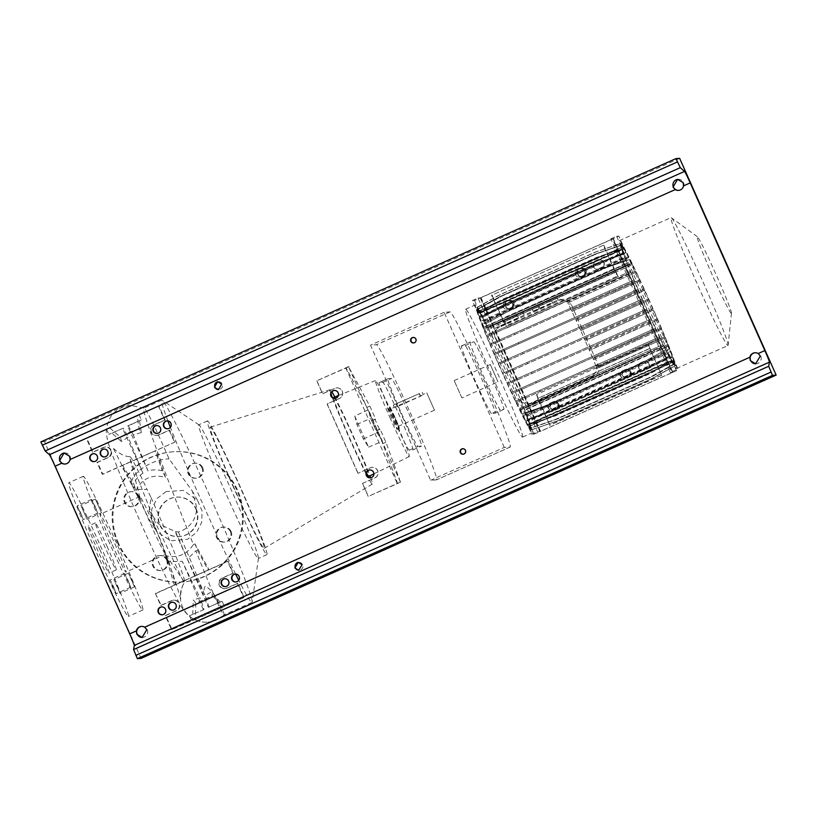 <?xml version="1.0" encoding="UTF-8"?>
<svg xmlns="http://www.w3.org/2000/svg" width="817" height="817" viewBox="0 0 817 817"><rect width="100%" height="100%" fill="white"/><g stroke="black" fill="none" stroke-linecap="round" stroke-linejoin="round"><path stroke-width="0.61" stroke-dasharray="4.08 3.06" d="M166.096 491.589L156.874 498.666L151.737 509.134L151.615 520.776L156.466 531.356L170.528 540.752L187.379 539.383L196.509 532.5L201.728 522.318L202.054 510.87L197.51 500.382L183.345 490.414L166.096 491.589M164.922 553.569A31.638 1.379 -114 0 1 151.278 525.545A31.638 1.379 -114 0 1 139.942 497.584A31.638 1.379 -114 0 1 139.85 496.542A31.638 1.379 -114 0 1 154.209 525.331A31.638 1.379 -114 0 1 165.637 554.334A31.638 1.379 -114 0 1 164.922 553.569L184.652 582.337C182.446 585.074 181.078 589.649 180.557 596.063L180.782 598.769L172.714 573.503L149.194 510.952L158.171 523.646L175.553 531.683L178.331 531.99L181.956 530.693C191.382 525.954 196.315 518.305 196.723 507.725L192.383 491.191L169.088 458.94C154.801 426.168 146.417 409.225 143.945 408.112L161.766 400.156A110.744 4.831 -114 0 1 162.175 400.259A110.744 4.831 -114 0 1 211.991 500.913A110.744 4.831 -114 0 1 252.187 602.058A110.744 4.831 -114 0 1 251.983 602.435A110.744 4.831 -114 0 1 238.727 580.284M149.194 510.952L151.043 497.553L146.948 489.23A25.705 11.826 154.7 0 1 132.16 485.278A25.705 11.826 154.7 0 1 151.482 463.065A25.705 11.826 154.7 0 1 169.088 458.94M196.141 508.797A19.771 19.751 85.8 0 1 179.566 536.565A19.771 19.751 85.8 0 1 160.061 524.892A19.771 19.751 85.8 0 1 176.646 497.124A19.771 19.751 85.8 0 1 196.141 508.797M195.784 508.828A19.771 19.751 85.8 0 1 179.199 536.595A19.771 19.751 85.8 0 1 159.693 524.923A19.771 19.751 85.8 0 1 176.278 497.155A19.771 19.751 85.8 0 1 195.784 508.828M80.597 512.657L83.303 519.541L77.186 505.815L80.597 512.657M95.027 506.213L97.744 513.107L91.616 499.381L95.027 506.213M113.583 586.739L116.29 593.622L112.879 586.79L110.172 579.896L113.583 586.739M128.014 580.295L130.73 587.188L124.603 573.463L128.014 580.295M117.331 586.463L120.038 593.346L113.92 579.621L117.331 586.463M131.762 580.019L134.478 586.912L128.351 573.187L131.762 580.019M87.051 519.265L80.934 505.539L87.062 519.265L101.492 512.821L95.375 499.095L101.492 512.831M231.068 531.499A7.516 7.506 85.8 0 1 224.767 542.049A7.516 7.506 85.8 0 1 217.363 537.606A7.516 7.506 85.8 0 1 223.664 527.057A7.516 7.506 85.8 0 1 231.068 531.499M230.343 531.55A7.516 7.506 85.8 0 1 224.042 542.1A7.516 7.506 85.8 0 1 216.628 537.668A7.516 7.506 85.8 0 1 222.929 527.108A7.516 7.506 85.8 0 1 230.343 531.55M167.281 559.951A7.516 7.506 85.8 0 1 160.98 570.501A7.516 7.506 85.8 0 1 153.565 566.069A7.516 7.506 85.8 0 1 159.866 555.509A7.516 7.506 85.8 0 1 167.281 559.951M166.545 560.002A7.516 7.506 85.8 0 1 160.244 570.552A7.516 7.506 85.8 0 1 152.83 566.12A7.516 7.506 85.8 0 1 159.141 555.57A7.516 7.506 85.8 0 1 166.545 560.002M138.839 496.082A7.516 7.506 85.8 0 1 132.538 506.632A7.516 7.506 85.8 0 1 125.134 502.2A7.516 7.506 85.8 0 1 131.435 491.65A7.516 7.506 85.8 0 1 138.839 496.082M138.114 496.133A7.516 7.506 85.8 0 1 131.813 506.693A7.516 7.506 85.8 0 1 124.398 502.251A7.516 7.506 85.8 0 1 130.7 491.701A7.516 7.506 85.8 0 1 138.114 496.133M202.636 467.63A7.516 7.506 85.8 0 1 196.335 478.18A7.516 7.506 85.8 0 1 188.921 473.748A7.516 7.506 85.8 0 1 195.222 463.188A7.516 7.506 85.8 0 1 202.636 467.63M201.901 467.681A7.516 7.506 85.8 0 1 195.6 478.231A7.516 7.506 85.8 0 1 188.196 473.799A7.516 7.506 85.8 0 1 194.497 463.249A7.516 7.506 85.8 0 1 201.901 467.681M183.171 580.918L155.506 523.023L130.107 459.123L129.944 456.642C121.467 456.907 111.827 447.144 112.909 447.461L149.593 520.204L156.466 531.356M129.923 456.632C131.517 457.408 137.195 468.274 146.948 489.23M151.043 497.553L162.001 522.502C175.982 555.039 186.521 583.062 184.54 582.409A25.705 25.684 -94.9 0 0 208.212 622.125L207.906 622.146C191.832 623.453 182.201 609.37 179.556 603.559L170.079 585.615C158.396 562.116 145.651 534.41 131.843 502.496L120.354 475.157C112 454.027 108.344 445.347 106.7 435.839C105.087 428.302 109.1 415.771 115.534 411.543C119.854 407.908 124.817 405.865 130.444 405.406L143.945 408.112C140.657 406.958 158.498 456.152 180.21 511.279L193.404 544.602C186.47 554.845 177.177 558.511 165.545 555.601L168.833 561.677L182.334 561.35A116.137 5.065 66 0 0 200.094 597.83L193.261 599.954L195.825 603.181L212.502 595.736L222.428 607.409L244.16 597.431L171.478 629.662L165.197 615.569L176.033 610.738A5.535 5.535 -94.2 0 0 173.367 600.158A5.535 5.535 -94.2 0 0 171.529 600.628L160.694 605.448L155.393 593.53L227.565 561.34L232.876 573.258L222.05 578.089A5.535 5.535 -94.2 0 0 224.706 588.669A5.535 5.535 -94.2 0 0 226.554 588.199L237.379 583.379L243.65 597.462M208.345 607.337L222.081 601.21L208.345 607.337L187.389 559.104L195.906 550.862C212.001 591.467 221.336 612.832 223.929 614.935L223.929 614.935C224.614 614.844 223.613 612.107 220.927 606.704C217.567 602.149 215.351 592.059 205.22 586.014C203.872 588.791 203.535 591.426 204.209 593.949C203.178 595.481 201.503 590.374 200.512 588.832L174.858 531.009M187.389 559.104A116.137 5.065 66 0 0 205.149 595.573L211.45 591.835L212.502 595.736M139.176 429.078C132.313 430.661 126.104 433.429 120.559 437.381L121.355 441.466L128.289 437.187A116.137 5.065 -114 0 0 142.995 473.206C138.706 475.862 135.602 479.344 133.661 483.644L136.143 490.414C142.189 478.292 151.972 473.921 165.494 477.322L162.297 470.868C157.671 469.499 152.922 469.53 148.051 470.949A116.137 5.065 -114 0 1 133.345 434.93L141.341 432.55L139.176 429.078L137.185 415.924L139.084 414.791L158.906 405.947L165.187 420.04L154.362 424.871A5.535 5.535 -94.2 0 0 157.017 435.451A5.535 5.535 -94.2 0 0 158.866 434.981L169.691 430.15L174.991 442.079L102.309 474.309L96.998 462.381L107.824 457.561A5.535 5.535 -94.2 0 0 105.168 446.981A5.535 5.535 -94.2 0 0 103.32 447.44L92.495 452.271L86.224 438.178L158.396 405.988L164.666 420.071L153.841 424.901A5.535 5.535 -94.2 0 0 156.507 435.481A5.535 5.535 -94.2 0 0 158.345 435.022L169.17 430.191L174.481 442.109M235.592 574.065A110.744 4.831 -114 0 1 201.758 501.669A110.744 4.831 -114 0 1 170.355 427.332M167.904 420.929A110.744 4.831 -114 0 1 161.766 400.156M419.152 393.559L420.336 396.225C423.911 394.019 424.013 394.008 420.622 396.204L397.532 406.509L394.274 407.305L420.336 396.225C423.911 394.019 424.013 394.008 420.622 396.204L419.438 393.539L393.304 405.14L419.438 393.539M422.185 392.262L423.145 394.437L426.75 392.824L434.481 410.165L426.75 392.824M394.968 417.558L390.659 408.919L398.39 426.26L394.968 417.558M224.052 614.884L223.929 614.935A25.705 25.684 -94.9 0 1 208.212 622.125L216.536 619.97L224.052 614.884M387.534 407.714A11.867 0.521 -114 0 1 392.875 418.427A11.867 0.521 -114 0 1 397.195 429.395A11.867 0.521 -114 0 1 397.185 429.395A11.867 0.521 -114 0 1 391.854 418.682A11.867 0.521 -114 0 1 387.524 407.724A11.867 0.521 -114 0 1 387.534 407.714L389.699 406.754A11.867 0.521 66 0 0 394.019 417.712A11.867 0.521 66 0 0 399.35 428.425A11.867 0.521 66 0 0 399.36 428.425A11.867 0.521 66 0 0 395.04 417.467A11.867 0.521 66 0 0 389.699 406.754M233.805 488.025A73.173 3.197 -114 0 1 207.385 420.949A73.173 3.197 -114 0 1 240.566 487.524A73.173 3.197 -114 0 1 266.996 554.6A73.173 3.197 -114 0 1 233.805 488.025M225.145 491.885A73.173 3.197 -114 0 1 198.715 424.809A73.173 3.197 -114 0 1 198.991 424.881A73.173 3.197 -114 0 1 231.905 491.385A73.173 3.197 -114 0 1 258.468 558.205A73.173 3.197 -114 0 1 258.335 558.46A73.173 3.197 -114 0 1 225.145 491.885M366.353 474.309A51.737 2.257 -114 0 1 348.828 437.085A51.737 2.257 -114 0 1 332.253 397.328M330.997 393.712A51.737 2.257 -114 0 1 330.16 389.658A51.737 2.257 -114 0 1 331.896 391.813M334.796 397.011A51.737 2.257 -114 0 1 353.618 436.727A51.737 2.257 -114 0 1 369.927 475.78M234.122 487.994A66.33 2.89 -114 0 1 210.183 427.189A66.33 2.89 -114 0 1 240.259 487.545A66.33 2.89 -114 0 1 264.218 548.34A66.33 2.89 -114 0 1 234.122 487.994M390.444 418.702A41.596 1.818 -114 0 1 375.422 380.569A41.596 1.818 -114 0 1 394.284 418.416A41.596 1.818 -114 0 1 409.307 456.54A41.596 1.818 -114 0 1 390.444 418.702M366.435 472.961A43.168 1.879 -114 0 1 349.227 437.054A43.168 1.879 -114 0 1 333.591 398.114M333.642 397.481A43.168 1.879 -114 0 1 353.22 436.758A43.168 1.879 -114 0 1 368.814 476.331M354.762 416.016L356.896 424.462L363.33 438.913L368.61 447.113A42.698 1.859 -114 0 1 361.522 431.58A42.698 1.859 -114 0 1 354.762 416.016L368.426 409.736A42.178 1.838 -114 0 0 375.258 425.463A42.178 1.838 -114 0 0 382.417 441.16L380.967 438.903L397.644 483.511L368.222 496.43L362.431 483.429L374.85 477.945A5.535 5.535 -94.2 0 0 372.184 467.365A5.535 5.535 -94.2 0 0 370.346 467.824L357.928 473.309L370.193 467.835A5.535 5.535 85.8 0 1 377.505 470.643A5.535 5.535 85.8 0 1 374.697 477.955L362.431 483.429M111.582 543.254A31.638 1.379 -114 0 1 100.154 514.25A31.638 1.379 -114 0 1 114.513 543.039A31.638 1.379 -114 0 1 125.941 572.043A31.638 1.379 -114 0 1 111.582 543.254M109.662 543.397A73.173 3.197 -114 0 1 83.242 476.321A73.173 3.197 -114 0 1 116.433 542.897A73.173 3.197 -114 0 1 142.852 609.972A73.173 3.197 -114 0 1 109.662 543.397M95.232 549.831A73.173 3.197 -114 0 1 68.802 482.755A73.173 3.197 -114 0 1 101.992 549.33A73.173 3.197 -114 0 1 128.422 616.406A73.173 3.197 -114 0 1 95.232 549.831M99.807 549.494A25.705 1.123 -114 0 1 109.09 573.064A25.705 1.123 -114 0 1 97.427 549.667A25.705 1.123 -114 0 1 88.144 526.107A25.705 1.123 -114 0 1 99.807 549.494M107.017 546.277A25.705 1.123 -114 0 1 116.3 569.837A25.705 1.123 -114 0 1 104.647 546.45A25.705 1.123 -114 0 1 95.354 522.88A25.705 1.123 -114 0 1 107.017 546.277M195.825 603.181L195.253 619.531L171.989 629.621L165.718 615.528L176.543 610.697A5.535 5.535 -94.2 0 0 173.878 600.117A5.535 5.535 -94.2 0 0 172.04 600.587L161.215 605.417L155.393 593.53M136.143 490.414L121.325 465.904L122.642 465.424L102.819 474.268L97.509 462.351L108.334 457.52A5.535 5.535 -94.2 0 0 105.679 446.94A5.535 5.535 -94.2 0 0 103.83 447.399L93.005 452.23L86.735 438.137L137.185 415.924M357.928 473.309L327.045 403.945L339.31 398.471A5.535 5.535 -94.2 0 0 336.655 387.891A5.535 5.535 -94.2 0 0 334.807 388.351L322.541 393.825L316.751 380.824L346.163 367.905L366.956 407.417L372.746 420.418L372.113 420.469L374.135 425.586L380.967 438.903L377.035 432.796L370.601 418.345L368.426 409.736M316.894 380.814L322.684 393.814L334.96 388.341A5.535 5.535 85.8 0 1 342.262 391.149A5.535 5.535 85.8 0 1 339.463 398.461L327.188 403.935L358.071 473.298M117.822 543.458A65.258 65.186 85.8 0 1 172.55 451.821A65.258 65.186 85.8 0 1 236.91 490.343A65.258 65.186 85.8 0 1 182.191 581.98A65.258 65.186 85.8 0 1 117.822 543.458M118.557 543.407A65.258 65.186 85.8 0 1 173.286 451.76A65.258 65.186 85.8 0 1 237.645 490.292A65.258 65.186 85.8 0 1 182.916 581.929A65.258 65.186 85.8 0 1 118.557 543.407M400.524 482.224L348.502 366.659L369.835 406.131L375.626 419.131L375.003 419.182L377.025 424.299L379.507 429.293L380.13 429.252L385.92 442.252L400.524 482.224L397.644 483.511M348.502 366.659L316.751 380.824M349.053 366.619L346.163 367.905M369.835 406.131L366.956 407.417M375.626 419.131L372.746 420.418M380.13 429.252L377.25 430.539M385.92 442.252L383.04 443.539M399.983 482.265L368.222 496.43M362.574 483.419L368.365 496.419M345.765 367.936L397.236 483.541M148.051 470.949L127.605 425.974L141.341 419.846L128.31 425.923L133.345 434.93M127.605 425.974L128.31 425.923M121.355 441.466L112 433.204L108.814 434.358L123.265 428.179L128.289 437.187M112 433.204L123.265 428.179M169.691 430.15L169.17 430.191M165.187 420.04L164.666 420.071M158.906 405.947L158.396 405.988M86.735 438.137L86.224 438.178M93.005 452.23L92.495 452.271M97.509 462.351L96.998 462.381M102.819 474.268L102.309 474.309M121.325 465.904L155.904 450.484L155.169 450.923L162.297 470.868M174.991 442.079L141.433 457.05M106.557 429.303L108.814 434.358M142.995 473.206L122.55 428.231M136.378 459.297L122.642 465.424L133.661 483.644M139.084 414.791L141.341 419.846M165.494 477.322L155.904 450.484M109.999 428.047L120.559 437.381M141.341 432.55L139.574 420.898M195.018 543.887L197.448 550.178L208.253 570.143L208.989 569.704L195.018 543.887L193.404 544.602M204.005 609.543L189.564 615.722L204.005 609.543L200.094 597.83M165.718 615.528L165.197 615.569M171.989 629.621L171.478 629.662M195.253 619.531L222.428 607.409M194.517 576.271L228.076 561.299L233.386 573.217L222.561 578.048A5.535 5.535 -94.2 0 0 225.216 588.628A5.535 5.535 -94.2 0 0 227.065 588.169L237.89 583.338L244.16 597.431M237.89 583.338L237.379 583.379M233.386 573.217L232.876 573.258M228.076 561.299L227.565 561.34M161.215 605.417L160.694 605.448M222.081 601.21L224.338 606.265M209.06 607.286L205.149 595.573M203.3 609.594L182.334 561.35M155.904 593.489L189.462 578.518M189.564 615.722L191.811 620.777M168.833 561.677L175.726 584.645L174.399 585.125L208.989 569.704M174.399 585.125L165.545 555.601M195.906 550.862L197.448 550.178M220.324 602.262L211.45 591.835M192.751 614.558L193.261 599.954M356.896 424.462L370.601 418.345M363.33 438.913L377.035 432.796M368.61 447.113L382.417 441.16M370.652 477.771A51.737 2.257 -114 0 1 372.307 484.144A51.737 2.257 -114 0 1 367.66 476.822M436.605 479.834L430.661 480.273L370.51 345.152L376.453 344.713A73.959 3.227 -114 0 1 409.715 411.492A73.959 3.227 -114 0 1 436.656 479.814A73.959 3.227 -114 0 1 436.605 479.834L510.227 446.991L504.283 447.43L430.661 480.273M504.283 447.43L444.121 312.319L450.065 311.88A73.959 3.227 -114 0 1 483.327 378.649A73.959 3.227 -114 0 1 510.278 446.981A73.959 3.227 -114 0 1 510.227 446.991M444.121 312.319L370.51 345.152M491.517 413.484A36.979 1.614 -114 0 1 474.891 380.099A36.979 1.614 -114 0 1 461.421 345.928A36.979 1.614 -114 0 1 461.442 345.928L465.108 345.652A36.979 1.614 -114 0 1 481.734 379.037A36.979 1.614 -114 0 1 495.214 413.208A36.979 1.614 -114 0 1 495.184 413.218L491.517 413.484L500.178 409.623A36.979 1.614 -114 0 1 483.552 376.228A36.979 1.614 -114 0 1 470.081 342.068L473.768 341.792A36.979 1.614 -114 0 1 490.394 375.177A36.979 1.614 -114 0 1 503.875 409.348A36.979 1.614 -114 0 1 503.844 409.348L500.178 409.623M387.83 378.761L391.486 378.496A36.979 1.614 -114 0 1 408.122 411.88A36.979 1.614 -114 0 1 421.592 446.041L417.906 446.317A36.979 1.614 -114 0 1 401.27 412.932A36.979 1.614 -114 0 1 387.799 378.771A36.979 1.614 -114 0 1 387.83 378.761L379.159 382.622A36.979 1.614 66 0 0 379.139 382.632A36.979 1.614 66 0 0 392.609 416.793A36.979 1.614 66 0 0 409.246 450.187L412.902 449.912A36.979 1.614 66 0 0 412.932 449.912A36.979 1.614 66 0 0 399.462 415.741A36.979 1.614 66 0 0 382.826 382.356L379.159 382.622L387.799 378.771M412.932 449.912L421.592 446.041A36.979 1.614 -114 0 1 421.572 446.051L412.902 449.912M461.421 345.928L470.081 342.068A36.979 1.614 -114 0 1 470.102 342.057L461.442 345.928M461.901 397.93L454.17 380.589L461.901 397.93L497.992 381.835L490.271 364.494L497.992 381.835M731.338 313.34A42.004 1.828 66 0 0 731.45 313.166A42.004 1.828 66 0 0 715.927 274.226A42.004 1.828 66 0 0 697.32 236.664A42.004 1.828 66 0 0 697.177 236.603A42.004 1.828 66 0 0 712.312 275.115A42.004 1.828 66 0 0 731.338 313.34M727.978 345.499A70.007 3.054 66 0 0 728.029 345.489A70.007 3.054 66 0 0 728.151 345.213A70.007 3.054 66 0 0 702.293 280.313A70.007 3.054 66 0 0 671.278 217.71A70.007 3.054 66 0 0 671.033 217.608A70.007 3.054 66 0 0 670.992 217.618A70.007 3.054 66 0 0 696.492 282.294A70.007 3.054 66 0 0 727.978 345.499M676.333 368.538A70.007 3.054 66 0 0 676.374 368.528A70.007 3.054 66 0 0 650.873 303.853A70.007 3.054 66 0 0 619.388 240.647A70.007 3.054 66 0 0 619.337 240.658A70.007 3.054 66 0 0 644.848 305.333A70.007 3.054 66 0 0 676.333 368.538M522.594 437.105A70.007 3.054 66 0 0 522.645 437.095A70.007 3.054 66 0 0 497.144 372.419A70.007 3.054 66 0 0 465.659 309.214A70.007 3.054 66 0 0 465.608 309.224A70.007 3.054 66 0 0 491.119 373.9A70.007 3.054 66 0 0 522.594 437.105M495.245 337.738A7.915 7.904 85.8 0 1 499.248 327.29L560.595 299.921A7.915 7.904 85.8 0 1 571.032 303.934L598.371 365.352A7.915 7.904 85.8 0 1 594.367 375.789L533.021 403.159A7.915 7.904 85.8 0 1 522.594 399.156L495.245 337.738L493.039 337.901A70.007 3.054 66 0 0 475.402 304.874A70.007 3.054 66 0 0 475.351 304.884A70.007 3.054 66 0 0 500.862 369.56A70.007 3.054 66 0 0 532.347 432.765A70.007 3.054 66 0 0 532.388 432.755A70.007 3.054 66 0 0 520.378 399.319A70.007 3.054 66 0 0 493.039 337.901L492.661 337.921A63.011 2.747 66 0 0 492.018 336.584L492.661 337.921M529.539 426.362L673.525 362.135A63.011 2.747 66 0 1 673.484 362.145A63.011 2.747 66 0 1 673.167 361.982L529.181 426.208A63.011 2.747 66 0 0 529.498 426.372A63.011 2.747 66 0 0 529.539 426.362A63.011 2.747 66 0 0 529.641 426.198L673.627 361.972L675.291 365.71L651.905 378.69L556.591 421.204L531.305 429.926L529.641 426.198M512.341 303.189A3.952 3.952 85.8 0 1 509.022 308.744A3.952 3.952 85.8 0 1 505.131 306.406A3.952 3.952 85.8 0 1 508.44 300.85A3.952 3.952 85.8 0 1 512.341 303.189M505.641 306.375A3.952 3.952 -94.2 0 0 509.542 308.703A3.952 3.952 -94.2 0 0 512.851 303.148A3.952 3.952 -94.2 0 0 508.95 300.819A3.952 3.952 -94.2 0 0 505.641 306.375M584.512 270.999A3.952 3.952 85.8 0 1 581.204 276.555A3.952 3.952 85.8 0 1 577.302 274.216A3.952 3.952 85.8 0 1 580.621 268.66A3.952 3.952 85.8 0 1 584.512 270.999M577.813 274.175A3.952 3.952 -94.2 0 0 581.714 276.514A3.952 3.952 -94.2 0 0 585.033 270.958A3.952 3.952 -94.2 0 0 581.132 268.619A3.952 3.952 -94.2 0 0 577.813 274.175M550.168 407.571A3.952 3.952 -94.2 0 0 554.069 409.899A3.952 3.952 -94.2 0 0 557.378 404.344A3.952 3.952 -94.2 0 0 553.477 402.015A3.952 3.952 -94.2 0 0 550.168 407.571M557.899 404.313A3.952 3.952 85.8 0 1 554.58 409.868A3.952 3.952 85.8 0 1 550.678 407.53A3.952 3.952 85.8 0 1 553.997 401.974A3.952 3.952 85.8 0 1 557.899 404.313M622.34 375.371A3.952 3.952 -94.2 0 0 626.241 377.709A3.952 3.952 -94.2 0 0 629.56 372.154A3.952 3.952 -94.2 0 0 625.659 369.815A3.952 3.952 -94.2 0 0 622.34 375.371M630.07 372.113A3.952 3.952 85.8 0 1 626.751 377.668A3.952 3.952 85.8 0 1 622.85 375.34A3.952 3.952 85.8 0 1 626.169 369.784A3.952 3.952 85.8 0 1 630.07 372.113M537.994 398.461L536.023 393.334L647.891 343.436L649.862 348.563L537.474 398.502L549.892 425.197L536.667 394.478A63.011 2.747 -114 0 1 536.115 393.324L516.273 402.178A63.011 2.747 66 0 0 519.428 408.653L663.414 344.427L519.428 408.653M649.862 348.563L661.76 375.299L651.363 351.933L539.496 401.841M661.76 375.299L549.892 425.197M661.249 375.34L549.381 425.238M649.352 348.604L537.474 398.502M651.363 351.933L648.545 344.58L536.667 394.478M648.545 344.58A63.011 2.747 -114 0 1 647.983 343.426L647.891 343.436M647.983 343.426L660.259 337.952A63.011 2.747 66 0 0 663.414 344.427M660.259 337.952L516.273 402.178M615.763 271.969L503.885 321.878L506.285 326.586L618.152 276.687L615.252 272.01L603.344 245.274L491.987 295.141L502.384 318.497L506.091 325.799L617.958 275.901L614.261 268.599L502.384 318.497M603.855 245.243L614.261 268.599M603.344 245.274L491.987 295.141M615.252 272.01L503.374 321.908L491.477 295.172M503.885 321.878L503.374 321.908M618.152 276.687L618.275 276.677A63.011 2.747 -114 0 1 617.958 275.901M506.285 326.586L506.407 326.575A63.011 2.747 -114 0 1 506.091 325.799M627.905 264.616L483.725 328.853L627.905 264.616A63.011 2.747 66 0 0 630.55 271.203L618.275 276.677M483.919 328.842A63.011 2.747 66 0 0 486.564 335.43L506.407 326.575M506.877 327.709A63.011 2.747 -114 0 0 506.959 327.913L618.826 278.015A63.011 2.747 -114 0 1 618.745 277.811L487.024 336.563A63.011 2.747 66 0 0 490.159 344.12L634.145 279.894L490.159 344.12M618.826 278.015L631.01 272.337A63.011 2.747 66 0 0 634.145 279.894M631.01 272.337L487.024 336.563M630.55 271.203L486.564 335.43M517.641 318.497L499.432 326.82L517.641 318.497L516.027 314.892L522.829 312.063L524.432 315.668M522.829 312.063L517.12 314.811L518.734 318.416M517.12 314.811L504.62 320.387L506.234 323.992M504.62 320.387L497.829 323.215L499.432 326.82M497.829 323.215L503.527 320.468L505.131 324.073M503.527 320.468L516.027 314.892M632.297 264.749A63.011 2.747 66 0 1 635.463 271.224L566.814 301.841L560.391 299.471L557.735 300.135L496.389 327.505C493.049 329.414 491.558 331.998 491.916 335.256L491.477 335.45A63.011 2.747 66 0 0 488.311 328.975L632.44 264.739L488.311 328.975M551.557 303.373L533.358 311.696L551.557 303.373L549.953 299.757L556.745 296.928L558.358 300.544M642.928 300.258A63.011 2.747 66 0 0 646.86 309.092L502.874 373.308A63.011 2.747 66 0 1 498.942 364.484L642.928 300.258L642.233 299.134L498.247 363.361L642.233 299.134M636.004 272.357L567.672 302.841L568.448 304.118A63.011 2.747 66 0 1 571.349 310.246L639.558 279.822A63.011 2.747 66 0 0 636.004 272.357L567.938 302.821A7.915 7.904 -94.2 0 0 567.121 301.82L566.814 301.841M657.072 318.753A63.011 2.747 66 0 0 653.283 310.062L585.084 340.485A63.011 2.747 66 0 1 588.873 349.176L657.072 318.753L657.777 319.876L589.68 350.289L588.873 349.176M625.72 252.085A63.011 2.747 66 0 0 623.963 249.114L479.977 313.33A63.011 2.747 66 0 1 481.734 316.312L625.72 252.085L624.045 248.317L598.82 257.038L503.507 299.553L480.12 312.533L482.03 316.833L626.016 252.606L624.106 248.317M622.38 249.144A63.011 2.747 66 0 0 623.269 252.116L479.283 316.342A63.011 2.747 66 0 1 478.384 313.371L622.38 249.144L620.716 245.284L595.43 254.005L500.116 296.52L476.73 309.51L478.313 313.064L622.299 248.838L620.716 245.284M652.783 308.928A63.011 2.747 66 0 0 648.861 300.094L580.652 330.517A63.011 2.747 66 0 1 584.584 339.351L652.783 308.928L653.488 310.041L585.391 340.454L584.584 339.351M631.521 263.186A63.011 2.747 66 0 0 628.743 257.712L484.757 321.939A63.011 2.747 66 0 1 487.535 327.413L631.521 263.186L629.876 259.479L604.641 268.201L509.328 310.715L485.941 323.706L487.79 327.842L631.776 263.615L632.44 264.739M625.24 257.692A63.011 2.747 66 0 0 627.293 263.054L483.307 327.28A63.011 2.747 66 0 1 481.254 321.918L625.24 257.692L623.504 253.791L598.279 262.512L502.966 305.027L479.579 318.007L480.968 321.142L624.954 256.916L623.565 253.791M667.387 352.26A63.011 2.747 66 0 0 669.705 356.58L525.719 420.796A63.011 2.747 66 0 1 523.401 416.486L667.387 352.26L669.052 355.998L645.604 368.988L550.29 411.502L525.004 420.224L522.982 415.69L666.978 351.463L668.99 355.998M673.647 361.87L675.353 365.699L651.966 378.69L556.643 421.204L531.367 429.926L529.651 426.096L673.647 361.87A63.011 2.747 66 0 0 673.412 360.338L674.995 363.892L651.609 376.882L556.295 419.397L531.009 428.118L529.426 424.564L673.412 360.338M529.651 426.096A63.011 2.747 66 0 0 529.426 424.564M667.816 344.57A63.011 2.747 66 0 0 665.171 337.983L596.379 368.671C596.349 371.776 594.725 374.217 591.518 376.004L530.172 403.373L527.557 404.027L521.185 402.209A63.011 2.747 66 0 1 523.83 408.786L667.816 344.57L668.5 345.683L524.31 409.93L525.76 413.177L524.443 410.348L668.429 346.122L669.685 348.961L646.298 361.951L550.985 404.466L525.699 413.188M669.991 357.1A63.011 2.747 66 0 0 671.748 360.072L527.762 424.299A63.011 2.747 66 0 1 526.005 421.327L669.991 357.1L671.676 360.869L648.228 373.859L552.915 416.374L527.629 425.095L525.719 420.796M664.701 336.849A63.011 2.747 66 0 0 661.566 329.292L593.367 359.715A63.011 2.747 66 0 1 595.787 365.536L596.287 367.364L664.701 336.849L665.395 337.962L596.716 368.641A7.915 7.904 -94.2 0 0 596.584 367.333L596.287 367.364M520.01 399.339L520.715 401.065A63.011 2.747 66 0 0 520.01 399.339L522.594 399.156M643.888 289.167A63.011 2.747 66 0 0 640.089 280.956L571.88 311.379A63.011 2.747 66 0 1 575.689 319.59L643.888 289.167L644.593 290.28L576.496 320.703L575.689 319.59M622.074 247.316L620.369 243.486L595.082 252.208L499.769 294.723L476.382 307.703L478.088 311.543L622.074 247.316A63.011 2.747 66 0 0 622.299 248.838M478.088 311.543A63.011 2.747 66 0 0 478.313 313.064M628.334 256.926L626.67 253.188L601.383 261.91L506.07 304.424L482.684 317.415L484.348 321.152L628.334 256.926A63.011 2.747 66 0 0 626.016 252.606M484.348 321.152A63.011 2.747 66 0 0 482.03 316.833M659.707 336.829L515.721 401.045A63.011 2.747 66 0 1 512.177 393.58L656.163 329.353A63.011 2.747 66 0 0 659.707 336.829L515.721 401.045M638.639 290.433L494.459 354.67L638.639 290.433A63.011 2.747 66 0 0 642.428 299.124M494.653 354.66A63.011 2.747 66 0 0 498.441 363.351M623.442 252.637L621.717 248.756L596.43 257.488L501.117 300.002L477.731 312.982L479.456 316.863L623.442 252.637A63.011 2.747 66 0 0 624.954 256.916M479.456 316.863A63.011 2.747 66 0 0 480.968 321.142M623.769 248.807A63.011 2.747 66 0 0 622.646 247.296L478.66 311.522A63.011 2.747 66 0 1 479.783 313.034L623.769 248.807L622.146 245.018L596.859 253.74L501.546 296.254L478.159 309.235L479.977 313.33M647.37 310.225A63.011 2.747 66 0 0 651.302 318.885L507.316 383.112A63.011 2.747 66 0 1 503.384 374.441L647.37 310.225L646.666 309.102L502.874 373.308M644.409 290.301L576.21 320.724A63.011 2.747 66 0 1 580.141 329.384L648.351 298.961A63.011 2.747 66 0 0 644.409 290.301L644.593 290.28M672.268 356.539A63.011 2.747 66 0 0 670.767 352.27L526.771 416.496A63.011 2.747 66 0 1 528.282 420.765L672.268 356.539L674.005 360.42L650.557 373.41L555.243 415.924L529.957 424.656L528.456 421.296A63.011 2.747 66 0 1 529.355 424.268L673.341 360.042L674.995 363.892M671.942 360.379A63.011 2.747 66 0 0 673.065 361.88L529.079 426.106A63.011 2.747 66 0 1 527.956 424.595L671.942 360.379L673.627 364.168L650.189 377.158L554.876 419.672L529.59 428.394L527.762 424.299M657.562 319.886L589.363 350.309A63.011 2.747 66 0 1 592.887 358.571L661.086 328.148A63.011 2.747 66 0 0 657.562 319.886L657.777 319.876M638.148 289.289L494.162 353.516A63.011 2.747 66 0 1 490.639 345.254L634.625 281.028A63.011 2.747 66 0 0 638.148 289.289L494.162 353.516M655.632 328.22L511.646 392.446A63.011 2.747 66 0 1 507.837 384.245L651.823 320.019A63.011 2.747 66 0 0 655.632 328.22L511.646 392.446M622.084 247.214L478.098 311.44A63.011 2.747 66 0 1 478.2 311.277L622.197 247.051A63.011 2.747 66 0 0 622.084 247.214L620.43 243.476L595.144 252.198L499.82 294.712L476.434 307.703L478.098 311.44M622.544 247.204L620.849 243.395L595.562 252.116L500.249 294.631L476.862 307.611L478.558 311.43L622.544 247.204A63.011 2.747 66 0 0 622.197 247.051M670.471 351.484L672.207 355.395L648.821 368.375L553.507 410.89L528.221 419.621L526.485 415.71L670.471 351.484A63.011 2.747 66 0 0 668.429 346.122M526.485 415.71A63.011 2.747 66 0 0 524.443 410.348M664.19 346L665.845 349.696L642.458 362.687L547.145 405.201L521.859 413.923L520.204 410.226L664.19 346A63.011 2.747 66 0 0 666.978 351.463M520.204 410.226A63.011 2.747 66 0 0 522.982 415.69M629.876 259.479L604.59 268.211L509.277 310.726L485.89 323.706L487.535 327.413M631.939 263.605L487.79 327.842M487.953 327.831L488.454 328.965M491.671 335.44L492.018 336.584M520.909 401.055L521.185 402.209M668 344.549L523.83 408.786M524.014 408.776L524.514 409.909M528.221 419.621L526.771 416.496M674.005 360.42L650.618 373.41L555.294 415.924L530.008 424.646L528.282 420.765M675.056 363.892L651.67 376.882L556.357 419.397L531.07 428.118L529.355 424.268M673.167 361.982L674.873 365.791L651.486 378.782L556.163 421.296L530.887 430.018L529.181 426.208M530.887 430.018L529.079 426.106M673.627 364.168L650.24 377.148L554.927 419.662L529.641 428.394L527.956 424.595M671.676 360.869L648.279 373.849L552.966 416.364L527.68 425.095L526.005 421.327M669.052 355.998L645.665 368.978L550.352 411.502L525.065 420.224L523.401 416.486M521.859 413.923L519.285 408.663M516.068 402.199L515.568 401.065M656.163 329.353L512.177 393.58M511.983 393.6L511.473 392.466M651.823 320.019L507.837 384.245M507.643 384.256L507.316 383.112M647.176 310.235L503.384 374.441M503.19 374.462L502.68 373.328M642.734 300.268L498.942 364.484M498.748 364.494L498.247 363.361M494.459 354.67L493.958 353.536M634.625 281.028L490.639 345.254M490.445 345.264L489.945 344.131M486.84 336.573L486.329 335.44M483.725 328.853L483.225 327.719L627.425 263.483L625.975 260.225L600.74 268.946L505.427 311.461L482.04 324.451L483.307 327.28M625.975 260.225L600.689 268.946L505.376 311.471L481.989 324.451L483.429 327.709M623.504 253.791L598.218 262.512L502.904 305.027L479.518 318.017L481.254 321.918M477.731 312.982L479.283 316.342M620.665 245.294L595.379 254.016L500.055 296.53L476.668 309.52L478.384 313.371M476.862 307.611L478.66 311.522M622.084 245.018L596.798 253.74L501.485 296.254L478.098 309.245L479.783 313.034M624.045 248.317L598.759 257.038L503.446 299.553L480.059 312.543L481.734 316.312M482.684 317.415L484.757 321.939M651.302 318.885L507.143 383.122M651.629 320.029L651.129 318.896M655.969 329.374L655.459 328.24M660.054 337.972L659.554 336.839M665.845 349.696L663.271 344.437M669.705 356.58L671.615 360.869M671.748 360.072L673.576 364.168M673.065 361.88L674.811 365.802L651.425 378.782L556.111 421.296L530.825 430.018M673.341 360.042A63.011 2.747 66 0 0 672.452 357.07L673.943 360.43M670.767 352.27L672.156 355.395L648.769 368.385L553.456 410.9L528.17 419.621M668.5 345.683L669.685 348.961M661.566 329.292L593.683 359.684L592.887 358.571M661.086 328.148L661.78 329.271M648.861 300.094L580.948 330.497L580.141 329.384M648.351 298.961L649.045 300.084M640.089 280.956L572.155 311.359L571.349 310.246M639.558 279.822L640.252 280.946M635.463 271.224L636.167 272.347M631.776 263.615L629.927 259.479M628.743 257.712L626.721 253.178L601.435 261.91L506.121 304.424L482.735 317.404M623.963 249.114L622.146 245.018M622.646 247.296L620.91 243.384L595.624 252.106L500.3 294.62L476.914 307.611M623.269 252.116L621.778 248.756L596.492 257.478L501.178 299.992L477.792 312.982M627.293 263.054L626.026 260.225M627.425 263.483L483.225 327.719M627.722 264.637L627.211 263.493M630.826 272.357L630.316 271.213M634.441 281.048L633.931 279.904M638.445 290.443L637.944 289.31M492.11 335.246L492.304 336.512M521.113 400.963L522.002 401.923M672.452 357.07L528.456 421.296M556.745 296.928L551.046 299.676L552.66 303.291M551.046 299.676L538.546 305.252L540.16 308.867M538.546 305.252L531.744 308.08L533.358 311.696M531.744 308.08L537.453 305.333L539.057 308.949M537.453 305.333L549.953 299.757M664.895 336.829L596.584 367.333M640.661 347.674L641.171 348.808M639.752 279.812L571.655 310.225M615.518 290.658L616.028 291.792M661.28 328.138L593.183 358.551M637.056 338.984L637.556 340.117M648.545 298.951L580.448 329.363M624.311 309.796L624.821 310.93M644.082 289.147L575.995 319.57M619.858 300.002L620.369 301.136M652.977 308.908L584.88 339.321M628.753 319.753L629.253 320.887M657.266 318.742L589.169 349.155M633.042 329.588L633.543 330.722M635.657 271.213L567.121 301.82M611.433 282.059L611.933 283.193M663.945 345.56L519.959 409.787M665.784 349.707L642.397 362.687L547.084 405.201L521.797 413.933M663.782 345.571L639.333 356.437L638.833 355.303M639.333 356.437L544.02 398.951L543.509 397.818M544.02 398.951L519.786 409.797M627.19 330.895L626.68 329.762M531.867 373.41L531.367 372.276M609.993 291.904L609.492 290.77M514.679 334.419L514.169 333.285M606.377 283.213L605.877 282.079M511.064 325.728L510.564 324.594M622.728 321.101L622.227 319.968M527.414 363.616L526.914 362.482M614.006 301.31L613.496 300.176M518.693 343.824L518.182 342.691M631.521 340.229L631.02 339.096M536.207 382.744L535.707 381.61M603.273 275.492L602.772 274.359M507.96 318.007L507.449 316.873M668.296 345.703L524.31 409.93M643.776 355.395L644.276 356.529M548.452 397.91L548.963 399.043M669.746 348.951L646.298 361.951M646.359 361.941L550.985 404.466M551.046 404.456L525.76 413.177M607.715 274.451L608.216 275.595M512.392 316.976L512.902 318.109M635.616 348.839L635.105 347.695M540.303 391.353L539.792 390.22M618.295 311.134L617.785 310M522.982 353.649L522.471 352.515M630.704 371.531A3.952 3.952 -94.2 0 0 625.485 369.529L622.605 370.816A3.952 3.952 -94.2 0 0 624.505 378.373A3.952 3.952 -94.2 0 0 625.822 378.046L628.702 376.76A3.952 3.952 -94.2 0 0 630.704 371.531M625.781 369.509A3.952 3.952 85.8 0 1 631 371.51A3.952 3.952 85.8 0 1 628.998 376.729L626.108 378.026A3.952 3.952 85.8 0 1 620.675 375.371A3.952 3.952 85.8 0 1 622.891 370.795L625.485 369.529M585.666 270.376A3.952 3.952 -94.2 0 0 580.448 268.374L577.568 269.661A3.952 3.952 -94.2 0 0 579.467 277.218A3.952 3.952 -94.2 0 0 580.785 276.881L583.665 275.595A3.952 3.952 -94.2 0 0 585.666 270.376M580.744 268.354A3.952 3.952 85.8 0 1 585.963 270.356A3.952 3.952 85.8 0 1 583.961 275.574L581.071 276.861A3.952 3.952 85.8 0 1 575.638 274.216A3.952 3.952 85.8 0 1 577.854 269.641L580.448 268.374M513.495 302.566A3.952 3.952 -94.2 0 0 508.276 300.564L505.386 301.851A3.952 3.952 -94.2 0 0 507.286 309.408A3.952 3.952 -94.2 0 0 508.603 309.081L511.493 307.795A3.952 3.952 -94.2 0 0 513.495 302.566M508.572 300.544A3.952 3.952 85.8 0 1 513.791 302.545A3.952 3.952 85.8 0 1 511.789 307.764L508.899 309.051A3.952 3.952 85.8 0 1 503.456 306.406A3.952 3.952 85.8 0 1 505.682 301.83L508.276 300.564M603.712 262.328A3.952 3.952 -94.2 0 0 598.493 260.327L595.603 261.614A3.952 3.952 -94.2 0 0 597.513 269.171A3.952 3.952 -94.2 0 0 598.82 268.834L601.71 267.547A3.952 3.952 -94.2 0 0 603.712 262.328M598.79 260.296A3.952 3.952 85.8 0 1 604.008 262.308A3.952 3.952 85.8 0 1 602.006 267.527L599.116 268.813A3.952 3.952 85.8 0 1 593.673 266.168A3.952 3.952 85.8 0 1 595.899 261.593L598.493 260.327M648.749 363.483A3.952 3.952 -94.2 0 0 643.53 361.482L640.651 362.768A3.952 3.952 -94.2 0 0 642.55 370.326A3.952 3.952 -94.2 0 0 643.867 369.999L646.747 368.702A3.952 3.952 -94.2 0 0 648.749 363.483M643.827 361.461A3.952 3.952 85.8 0 1 649.045 363.463A3.952 3.952 85.8 0 1 647.044 368.681L644.153 369.968A3.952 3.952 85.8 0 1 638.72 367.323A3.952 3.952 85.8 0 1 640.937 362.748L643.53 361.482M558.532 403.721A3.952 3.952 -94.2 0 0 553.313 401.719L550.433 403.006A3.952 3.952 -94.2 0 0 552.333 410.563A3.952 3.952 -94.2 0 0 553.65 410.236L556.53 408.949A3.952 3.952 -94.2 0 0 558.532 403.721M553.609 401.698A3.952 3.952 85.8 0 1 558.828 403.7A3.952 3.952 85.8 0 1 556.826 408.929L553.936 410.216A3.952 3.952 85.8 0 1 548.503 407.571A3.952 3.952 85.8 0 1 550.719 402.985L553.313 401.719M613.363 238.646L480.57 297.878L474.503 300.472L472.236 300.646L531.744 434.317L537.525 431.744L539.751 431.58L480.233 297.899L612.352 238.983L610.81 238.83L670.318 372.501L676.098 369.927L678.365 369.764L618.857 236.093L613.363 238.646L672.881 372.317L540.078 431.55L480.57 297.878M480.999 297.582L540.507 431.253L671.87 372.654L612.352 238.983M610.81 238.83L616.58 236.256L618.847 236.093M616.58 236.256L676.098 369.927M474.503 300.472L534.012 434.144L531.744 434.317M472.236 300.646L478.006 298.062L537.525 431.744M478.006 298.062L480.233 297.899M671.87 372.654L672.554 372.338L613.036 238.666L672.554 372.338L670.318 372.501M672.881 372.317L678.365 369.764L618.857 236.093M540.507 431.253L539.751 431.58M534.012 434.144L540.078 431.55M161.756 606.908A3.952 3.952 85.8 0 1 165.841 609.227A3.952 3.952 85.8 0 1 162.338 614.782M167.168 420.888A3.952 3.952 85.8 0 1 171.253 423.206A3.952 3.952 85.8 0 1 167.751 428.762M93.557 453.721A3.952 3.952 85.8 0 1 97.631 456.039A3.952 3.952 85.8 0 1 94.139 461.605M235.367 574.065A3.952 3.952 85.8 0 1 239.452 576.383A3.952 3.952 85.8 0 1 235.96 581.949M298.491 562.362A3.952 3.952 85.8 0 1 302.586 564.68A3.952 3.952 85.8 0 1 298.94 570.246M217.935 381.743A3.952 3.952 85.8 0 1 222.163 384.041A3.952 3.952 85.8 0 1 218.65 389.607M369.805 469.938A3.952 3.952 85.8 0 1 373.89 472.246A3.952 3.952 85.8 0 1 370.387 477.812M156.701 425.555A3.952 3.952 85.8 0 1 160.786 427.873A3.952 3.952 85.8 0 1 157.293 433.429M224.91 578.732A3.952 3.952 85.8 0 1 228.985 581.05A3.952 3.952 85.8 0 1 225.492 586.616M104.014 449.054A3.952 3.952 85.8 0 1 108.099 451.372A3.952 3.952 85.8 0 1 104.596 456.938M334.419 390.455A3.952 3.952 85.8 0 1 338.504 392.773A3.952 3.952 85.8 0 1 335.001 398.328M172.224 602.241A3.952 3.952 85.8 0 1 176.298 604.549A3.952 3.952 85.8 0 1 172.806 610.115M462.861 448.707A2.768 2.768 85.8 0 1 465.772 450.32A2.768 2.768 85.8 0 1 463.27 454.211M413.32 337.431A2.768 2.768 85.8 0 1 416.231 339.045A2.768 2.768 85.8 0 1 413.729 342.936M141.607 626.384A5.535 5.535 85.8 0 1 147.244 629.641A5.535 5.535 85.8 0 1 142.342 637.423M64.318 452.986A5.535 5.535 85.8 0 1 70.037 456.223A5.535 5.535 85.8 0 1 65.207 464.015M677.804 179.342A5.535 5.535 85.8 0 1 683.512 182.579A5.535 5.535 85.8 0 1 678.692 190.371M755.082 352.75A5.535 5.535 85.8 0 1 760.729 355.998A5.535 5.535 85.8 0 1 755.827 363.79M679.642 158.335L44.506 441.629L141.014 658.4M40.85 441.905L44.506 441.629M396.051 403.864L397.236 406.529M172.04 600.587L171.529 600.628M103.83 447.399L103.32 447.44M372.113 420.469L375.003 419.182L372.123 420.469M379.507 429.293L376.627 430.579M158.866 434.981L158.345 435.022M154.362 424.871L153.841 424.901M108.334 457.52L107.824 457.561M176.543 610.697L176.033 610.738M227.065 588.169L226.554 588.199M222.561 578.048L222.05 578.089M396.347 403.843L397.532 406.509M175.553 531.683A108.784 4.749 -114 0 1 189.462 564.067M178.331 531.99A110.744 4.831 -114 0 1 204.209 593.949M450.065 311.88L376.453 344.713M382.826 382.356L391.486 378.496M409.246 450.187L417.906 446.317M465.108 345.652L473.768 341.792M503.875 409.348L495.214 413.208L503.844 409.348M560.595 299.921L557.735 300.135M499.248 327.29L496.389 327.505M571.032 303.934L568.448 304.118M598.371 365.352L595.787 365.536M594.367 375.789L591.518 376.004M533.021 403.159L530.172 403.373M97.744 513.107L83.303 519.541M130.73 587.188L116.29 593.622M134.478 586.912L120.038 593.346M95.375 499.095L80.934 505.539M224.042 542.1L224.767 542.049M160.244 570.552L160.98 570.501M131.813 506.693L132.538 506.632M195.6 478.231L196.335 478.18M393.304 405.14L394.274 407.305L390.659 408.919M397.195 429.395L399.36 428.425M207.385 420.949L198.715 424.809M330.16 389.658L210.183 427.189M375.422 380.569L338.299 395.591M198.991 424.881L162.175 400.259M139.942 497.584L130.107 459.123M139.85 496.542L100.154 514.25M83.242 476.321L68.802 482.755M116.3 569.837L109.09 573.064M173.878 600.117L173.367 600.158M105.679 446.94L105.168 446.981M172.55 451.821L173.286 451.76M182.191 581.98L182.916 581.929M157.017 435.451L156.507 435.481M225.216 588.628L224.706 588.669M95.354 522.88L88.144 526.107M142.852 609.972L128.422 616.406M165.637 554.334L125.941 572.043M258.468 558.205L252.187 602.058M409.307 456.54L373.869 473.86M372.307 484.144L264.218 548.34M266.996 554.6L258.335 558.46M434.481 410.165L398.39 426.26M251.983 602.435L224.001 614.915M197.51 500.382L192.383 491.191M194.497 463.249L195.222 463.188M130.7 491.701L131.435 491.65M159.141 555.57L159.866 555.509M222.929 527.108L223.664 527.057M128.351 573.187L113.92 579.621M124.603 573.463L110.172 579.896M91.616 499.381L77.186 505.815M510.278 446.981L436.656 479.814M697.32 236.664L671.278 217.71M731.45 313.166L728.151 345.213M676.374 368.528L728.029 345.489M522.645 437.095L532.388 432.755M509.542 308.703L509.022 308.744M581.714 276.514L581.204 276.555M554.58 409.868L554.069 409.899M626.751 377.668L626.241 377.709M626.169 369.784L625.659 369.815M553.997 401.974L553.477 402.015M581.132 268.619L580.621 268.66M508.95 300.819L508.44 300.85M563.23 299.267L560.391 299.471M530.396 403.823L527.557 404.027M465.608 309.224L475.351 304.884M619.337 240.658L670.992 217.618M454.17 380.589L490.261 364.494M298.624 570.286L299.267 570.235M142.597 637.413L142.087 637.454M756.082 363.769L755.572 363.81M678.059 179.311L677.548 179.352M64.574 452.955L64.063 452.996M217.608 381.753L218.262 381.702"/><path stroke-width="1.23" d="M170.355 427.332A110.744 4.831 -114 0 1 167.904 420.929M332.253 397.328A51.737 2.257 -114 0 1 330.997 393.712M331.896 391.813A51.737 2.257 -114 0 1 334.796 397.011M333.591 398.114A43.168 1.879 -114 0 1 333.642 397.481L338.299 395.591M238.727 580.284A110.744 4.831 -114 0 1 235.592 574.065M373.869 473.86L368.814 476.331A43.168 1.879 -114 0 1 366.435 472.961M369.927 475.78A51.737 2.257 -114 0 1 370.652 477.771M367.66 476.822A51.737 2.257 -114 0 1 366.353 474.309M162.338 614.782A3.952 3.952 85.8 0 1 158.621 612.444A3.952 3.952 85.8 0 1 161.756 606.908M158.253 612.464A3.952 3.952 -94.2 0 0 162.154 614.803A3.952 3.952 -94.2 0 0 165.473 609.247A3.952 3.952 -94.2 0 0 161.572 606.919A3.952 3.952 -94.2 0 0 158.253 612.464M167.751 428.762A3.952 3.952 85.8 0 1 164.033 426.423A3.952 3.952 85.8 0 1 167.168 420.888M163.666 426.454A3.952 3.952 -94.2 0 0 167.567 428.782A3.952 3.952 -94.2 0 0 170.886 423.226A3.952 3.952 -94.2 0 0 166.985 420.898A3.952 3.952 -94.2 0 0 163.666 426.454M94.139 461.605A3.952 3.952 85.8 0 1 90.421 459.256A3.952 3.952 85.8 0 1 93.557 453.721M90.054 459.287A3.952 3.952 -94.2 0 0 93.955 461.625A3.952 3.952 -94.2 0 0 97.274 456.07A3.952 3.952 -94.2 0 0 93.373 453.731A3.952 3.952 -94.2 0 0 90.054 459.287M235.96 581.949A3.952 3.952 85.8 0 1 232.242 579.6A3.952 3.952 85.8 0 1 235.367 574.065M231.875 579.631A3.952 3.952 -94.2 0 0 235.776 581.97A3.952 3.952 -94.2 0 0 239.085 576.414A3.952 3.952 -94.2 0 0 235.184 574.075A3.952 3.952 -94.2 0 0 231.875 579.631M298.94 570.246A3.952 3.952 85.8 0 1 295.366 567.897A3.952 3.952 85.8 0 1 298.491 562.362M294.896 567.938L298.624 570.286L302.116 564.71L298.297 562.372L294.896 567.938M218.65 389.607A3.952 3.952 85.8 0 1 214.942 387.258A3.952 3.952 85.8 0 1 217.935 381.743M214.473 387.299L218.456 389.627L221.693 384.072L217.608 381.753L214.473 387.299M370.387 477.812A3.952 3.952 85.8 0 1 366.67 475.474A3.952 3.952 85.8 0 1 369.805 469.938M366.312 475.494A3.952 3.952 -94.2 0 0 370.213 477.833A3.952 3.952 -94.2 0 0 373.522 472.277A3.952 3.952 -94.2 0 0 369.621 469.938A3.952 3.952 -94.2 0 0 366.312 475.494M157.293 433.429A3.952 3.952 85.8 0 1 153.576 431.09A3.952 3.952 85.8 0 1 156.701 425.555M153.208 431.121A3.952 3.952 -94.2 0 0 157.109 433.449A3.952 3.952 -94.2 0 0 160.418 427.894A3.952 3.952 -94.2 0 0 156.527 425.565A3.952 3.952 -94.2 0 0 153.208 431.121M225.492 586.616A3.952 3.952 85.8 0 1 221.775 584.267A3.952 3.952 85.8 0 1 224.91 578.732M221.407 584.298A3.952 3.952 -94.2 0 0 225.308 586.637A3.952 3.952 -94.2 0 0 228.627 581.081A3.952 3.952 -94.2 0 0 224.726 578.742A3.952 3.952 -94.2 0 0 221.407 584.298M104.596 456.938A3.952 3.952 85.8 0 1 100.879 454.589A3.952 3.952 85.8 0 1 104.014 449.054M100.522 454.62A3.952 3.952 -94.2 0 0 104.423 456.948A3.952 3.952 -94.2 0 0 107.732 451.403A3.952 3.952 -94.2 0 0 103.83 449.064A3.952 3.952 -94.2 0 0 100.522 454.62M335.001 398.328A3.952 3.952 85.8 0 1 331.283 395.99A3.952 3.952 85.8 0 1 334.419 390.455M330.926 396.01A3.952 3.952 -94.2 0 0 334.817 398.349A3.952 3.952 -94.2 0 0 338.136 392.793A3.952 3.952 -94.2 0 0 334.235 390.465A3.952 3.952 -94.2 0 0 330.926 396.01M172.806 610.115A3.952 3.952 85.8 0 1 169.088 607.777A3.952 3.952 85.8 0 1 172.224 602.241M168.721 607.797A3.952 3.952 -94.2 0 0 172.622 610.136A3.952 3.952 -94.2 0 0 175.941 604.58A3.952 3.952 -94.2 0 0 172.04 602.241A3.952 3.952 -94.2 0 0 168.721 607.797M463.27 454.211A2.768 2.768 85.8 0 1 460.717 452.577A2.768 2.768 85.8 0 1 462.861 448.707M460.359 452.598A2.768 2.768 -94.2 0 0 463.086 454.232A2.768 2.768 -94.2 0 0 465.404 450.351A2.768 2.768 -94.2 0 0 462.677 448.717A2.768 2.768 -94.2 0 0 460.359 452.598M413.729 342.936A2.768 2.768 85.8 0 1 411.176 341.302A2.768 2.768 85.8 0 1 413.32 337.431M410.818 341.322A2.768 2.768 -94.2 0 0 413.545 342.956A2.768 2.768 -94.2 0 0 415.863 339.075A2.768 2.768 -94.2 0 0 413.136 337.441A2.768 2.768 -94.2 0 0 410.818 341.322M146.866 629.672L142.087 637.454L136.756 634.176L136.388 630.898A5.535 5.535 85.8 0 1 144.701 627.19L146.866 629.672M142.342 637.423A5.535 5.535 85.8 0 1 137.144 634.145A5.535 5.535 85.8 0 1 141.607 626.384M69.649 456.254L70.058 459.532A5.535 5.535 85.8 0 1 61.745 463.239L59.549 460.757L64.063 452.996L69.649 456.254M65.207 464.015A5.535 5.535 85.8 0 1 59.927 460.737A5.535 5.535 85.8 0 1 64.318 452.986M683.135 182.61L683.533 185.888A5.535 5.535 85.8 0 1 675.22 189.595L673.024 187.113L677.548 179.352L683.135 182.61M678.692 190.371A5.535 5.535 85.8 0 1 673.412 187.093A5.535 5.535 85.8 0 1 677.804 179.342M760.341 356.028L755.572 363.81L750.241 360.532L749.873 357.254A5.535 5.535 85.8 0 1 758.176 353.547L760.341 356.028M755.827 363.79A5.535 5.535 85.8 0 1 750.619 360.501A5.535 5.535 85.8 0 1 755.082 352.75M55.076 466.211A12.653 0.551 66 0 0 49.408 454.732L45.16 450.964L40.85 441.905L675.986 158.6L679.642 158.335L776.15 375.095L141.014 658.4L137.358 658.665L133.59 649.566L134.315 645.43A12.653 0.551 66 0 0 129.719 633.869L55.076 466.211L61.745 463.239M776.15 375.095L772.494 375.371L768.715 366.271L769.44 362.135A12.653 0.551 66 0 0 764.855 350.575L690.202 182.916A12.653 0.551 66 0 0 684.534 171.427L680.295 167.659L675.986 158.6M772.494 375.371L137.358 658.665M684.534 171.427L49.408 454.732M690.202 182.916L683.533 185.888M675.22 189.595L70.058 459.532M764.855 350.575L758.176 353.547M769.44 362.135L134.315 645.43M136.388 630.898L129.719 633.869M749.873 357.254L144.701 627.19M680.295 167.659L45.16 450.964M677.456 161.919L42.331 445.224M768.715 366.271L133.59 649.566M771.013 372.052L135.888 655.346"/></g></svg>
